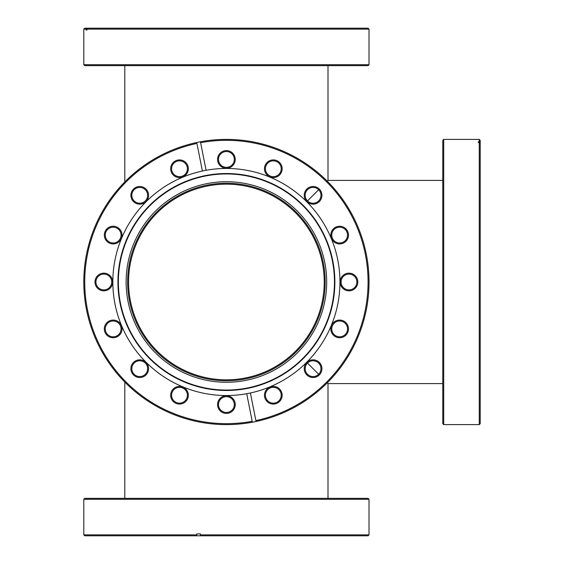 <?xml version="1.0" encoding="UTF-8"?>
<svg xmlns="http://www.w3.org/2000/svg" width="564" height="564" viewBox="0 0 564 564"><rect width="100%" height="100%" fill="white"/><g stroke="black" fill="none" stroke-linecap="round" stroke-linejoin="round"><path stroke-width="0.85" d="M226.404 184.167A97.833 97.833 0 0 0 128.571 282A97.833 97.833 0 0 0 226.404 379.833A97.833 97.833 0 0 0 324.237 282A97.833 97.833 0 0 0 226.404 184.167M442.768 180.402L328.001 180.402L327.247 181.157M318.667 189.744L307.493 200.918M307.493 363.082L318.667 374.256M327.247 382.843L328.001 383.598L442.768 383.598M328.001 180.402L328.001 65.643M124.806 181.918L124.806 65.643M328.001 498.357L328.001 383.598M124.806 498.357L124.806 382.082A142.607 142.607 0 0 1 83.796 282M226.404 382.279A100.279 100.279 0 0 1 126.124 282A100.279 100.279 0 0 1 226.404 181.721A100.279 100.279 0 0 1 326.683 282A100.279 100.279 0 0 1 226.404 382.279M226.404 183.229A98.77 98.77 0 0 0 127.633 282A98.77 98.77 0 0 0 226.404 380.77A98.77 98.77 0 0 0 325.181 282A98.77 98.77 0 0 0 226.404 183.229M313.076 204.168A8.841 8.841 0 0 1 304.236 195.327A8.841 8.841 0 0 1 313.076 186.487A8.841 8.841 0 0 1 321.917 195.327A8.841 8.841 0 0 1 313.076 204.168M313.076 187.424A7.903 7.903 0 0 0 305.173 195.327A7.903 7.903 0 0 0 313.076 203.23A7.903 7.903 0 0 0 320.979 195.327A7.903 7.903 0 0 0 313.076 187.424M339.648 243.937A8.841 8.841 0 0 1 330.807 235.096A8.841 8.841 0 0 1 339.648 226.249A8.841 8.841 0 0 1 348.489 235.096A8.841 8.841 0 0 1 339.648 243.937M339.648 227.193A7.903 7.903 0 0 0 331.745 235.096A7.903 7.903 0 0 0 339.648 242.992A7.903 7.903 0 0 0 347.551 235.096A7.903 7.903 0 0 0 339.648 227.193M348.975 290.841A8.841 8.841 0 0 1 340.134 282A8.841 8.841 0 0 1 348.975 273.159A8.841 8.841 0 0 1 357.823 282A8.841 8.841 0 0 1 348.975 290.841M348.975 274.097A7.903 7.903 0 0 0 341.079 282A7.903 7.903 0 0 0 348.975 289.903A7.903 7.903 0 0 0 356.878 282A7.903 7.903 0 0 0 348.975 274.097M339.648 337.751A8.841 8.841 0 0 1 330.807 328.904A8.841 8.841 0 0 1 339.648 320.063A8.841 8.841 0 0 1 348.489 328.904A8.841 8.841 0 0 1 339.648 337.751M339.648 321.008A7.903 7.903 0 0 0 331.745 328.904A7.903 7.903 0 0 0 339.648 336.807A7.903 7.903 0 0 0 347.551 328.904A7.903 7.903 0 0 0 339.648 321.008M313.076 377.513A8.841 8.841 0 0 1 304.236 368.673A8.841 8.841 0 0 1 313.076 359.832A8.841 8.841 0 0 1 321.917 368.673A8.841 8.841 0 0 1 313.076 377.513M313.076 360.77A7.903 7.903 0 0 0 305.173 368.673A7.903 7.903 0 0 0 313.076 376.576A7.903 7.903 0 0 0 320.979 368.673A7.903 7.903 0 0 0 313.076 360.77M273.314 404.085A8.841 8.841 0 0 1 264.467 395.244A8.841 8.841 0 0 1 273.314 386.403A8.841 8.841 0 0 1 282.155 395.244A8.841 8.841 0 0 1 273.314 404.085M273.314 387.341A7.903 7.903 0 0 0 265.411 395.244A7.903 7.903 0 0 0 273.314 403.147A7.903 7.903 0 0 0 281.21 395.244A7.903 7.903 0 0 0 273.314 387.341M226.404 413.412A8.841 8.841 0 0 1 217.563 404.571A8.841 8.841 0 0 1 226.404 395.731A8.841 8.841 0 0 1 235.244 404.571A8.841 8.841 0 0 1 226.404 413.412M226.404 396.668A7.903 7.903 0 0 0 218.501 404.571A7.903 7.903 0 0 0 226.404 412.474A7.903 7.903 0 0 0 234.307 404.571A7.903 7.903 0 0 0 226.404 396.668M179.5 404.085A8.841 8.841 0 0 1 170.652 395.244A8.841 8.841 0 0 1 179.5 386.403A8.841 8.841 0 0 1 188.341 395.244A8.841 8.841 0 0 1 179.5 404.085M179.5 387.341A7.903 7.903 0 0 0 171.597 395.244A7.903 7.903 0 0 0 179.5 403.147A7.903 7.903 0 0 0 187.403 395.244A7.903 7.903 0 0 0 179.5 387.341M139.731 377.513A8.841 8.841 0 0 1 130.89 368.673A8.841 8.841 0 0 1 139.731 359.832A8.841 8.841 0 0 1 148.579 368.673A8.841 8.841 0 0 1 139.731 377.513M139.731 360.77A7.903 7.903 0 0 0 131.828 368.673A7.903 7.903 0 0 0 139.731 376.576A7.903 7.903 0 0 0 147.634 368.673A7.903 7.903 0 0 0 139.731 360.77M113.16 337.751A8.841 8.841 0 0 1 104.319 328.904A8.841 8.841 0 0 1 113.16 320.063A8.841 8.841 0 0 1 122.007 328.904A8.841 8.841 0 0 1 113.16 337.751M113.16 321.008A7.903 7.903 0 0 0 105.264 328.904A7.903 7.903 0 0 0 113.16 336.807A7.903 7.903 0 0 0 121.063 328.904A7.903 7.903 0 0 0 113.16 321.008M103.832 290.841A8.841 8.841 0 0 1 94.992 282A8.841 8.841 0 0 1 103.832 273.159A8.841 8.841 0 0 1 112.673 282A8.841 8.841 0 0 1 103.832 290.841M103.832 274.097A7.903 7.903 0 0 0 95.929 282A7.903 7.903 0 0 0 103.832 289.903A7.903 7.903 0 0 0 111.735 282A7.903 7.903 0 0 0 103.832 274.097M113.16 243.937A8.841 8.841 0 0 1 104.319 235.096A8.841 8.841 0 0 1 113.16 226.249A8.841 8.841 0 0 1 122.007 235.096A8.841 8.841 0 0 1 113.16 243.937M113.16 227.193A7.903 7.903 0 0 0 105.264 235.096A7.903 7.903 0 0 0 113.16 242.992A7.903 7.903 0 0 0 121.063 235.096A7.903 7.903 0 0 0 113.16 227.193M179.5 177.597A8.841 8.841 0 0 1 170.652 168.756A8.841 8.841 0 0 1 179.5 159.915A8.841 8.841 0 0 1 188.341 168.756A8.841 8.841 0 0 1 179.5 177.597M179.5 160.853A7.903 7.903 0 0 0 171.597 168.756A7.903 7.903 0 0 0 179.5 176.659A7.903 7.903 0 0 0 187.403 168.756A7.903 7.903 0 0 0 179.5 160.853M226.404 168.269A8.841 8.841 0 0 1 217.563 159.429A8.841 8.841 0 0 1 226.404 150.588A8.841 8.841 0 0 1 235.244 159.429A8.841 8.841 0 0 1 226.404 168.269M226.404 151.526A7.903 7.903 0 0 0 218.501 159.429A7.903 7.903 0 0 0 226.404 167.332A7.903 7.903 0 0 0 234.307 159.429A7.903 7.903 0 0 0 226.404 151.526M273.314 177.597A8.841 8.841 0 0 1 264.467 168.756A8.841 8.841 0 0 1 273.314 159.915A8.841 8.841 0 0 1 282.155 168.756A8.841 8.841 0 0 1 273.314 177.597M273.314 160.853A7.903 7.903 0 0 0 265.411 168.756A7.903 7.903 0 0 0 273.314 176.659A7.903 7.903 0 0 0 281.21 168.756A7.903 7.903 0 0 0 273.314 160.853M139.731 204.168A8.841 8.841 0 0 1 130.89 195.327A8.841 8.841 0 0 1 139.731 186.487A8.841 8.841 0 0 1 148.579 195.327A8.841 8.841 0 0 1 139.731 204.168M139.731 187.424A7.903 7.903 0 0 0 131.828 195.327A7.903 7.903 0 0 0 139.731 203.23A7.903 7.903 0 0 0 147.634 195.327A7.903 7.903 0 0 0 139.731 187.424M250.395 392.981L256.07 421.491A142.607 142.607 0 0 1 84.579 296.911A142.607 142.607 0 0 1 226.404 139.393A142.607 142.607 0 0 1 256.07 421.491L255.887 420.568A141.67 141.67 0 0 0 226.404 140.33A141.67 141.67 0 0 0 200.615 142.699L206.1 170.286A113.54 113.54 0 0 0 226.404 395.54A113.54 113.54 0 0 0 339.302 269.937A113.54 113.54 0 0 0 206.1 170.286M200.431 141.775L200.615 142.699L200.431 141.775M226.404 390.464A108.464 108.464 0 0 0 334.868 282A108.464 108.464 0 0 0 226.404 173.536A108.464 108.464 0 0 0 117.939 282A108.464 108.464 0 0 0 226.404 390.464M226.404 173.952A108.048 108.048 0 0 0 118.355 282A108.048 108.048 0 0 0 226.404 390.048A108.048 108.048 0 0 0 334.459 282A108.048 108.048 0 0 0 226.404 173.952M202.413 171.019L196.921 143.432A141.67 141.67 0 0 0 87.455 309.636A141.67 141.67 0 0 0 252.193 421.301L246.708 393.714M252.376 422.224L252.193 421.301L252.376 422.224M369.011 534.862L368.073 535.8L200.615 535.8L200.431 534.862L369.011 534.862L369.011 499.302L83.796 499.302L83.796 534.862L196.737 534.862L196.921 535.8L84.734 535.8L83.796 534.862M83.796 499.302L84.734 498.357L368.073 498.357L369.011 499.302M196.921 535.8L200.615 535.8M200.431 534.862L200.431 533.918L196.737 533.918L196.737 534.862M86.179 30.082L86.912 30.082L86.179 30.082L86.179 29.138L83.796 29.138L84.734 28.2L368.073 28.2L369.011 29.138L86.912 29.138L87.836 28.2M86.179 29.138L87.103 28.2M83.796 64.698L369.011 64.698L368.073 65.643L84.734 65.643L83.796 64.698L83.796 29.138M369.011 64.698L369.011 29.138M86.912 30.082L86.912 29.138M478.321 141.775L478.321 142.509L478.321 141.775L479.266 141.775L479.266 139.393L480.204 140.33L480.204 423.67L479.266 424.607L479.266 142.509L480.204 143.432M479.266 141.775L480.204 142.699M443.706 139.393L443.706 424.607L442.768 423.67L442.768 140.33L443.706 139.393L479.266 139.393M443.706 424.607L479.266 424.607M478.321 142.509L479.266 142.509"/></g></svg>
